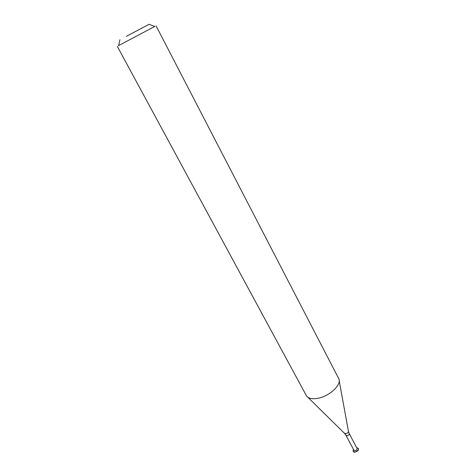 <?xml version="1.0" encoding="UTF-8"?>
<svg xmlns="http://www.w3.org/2000/svg" width="476" height="476" viewBox="0 0 476 476"><rect width="100%" height="100%" fill="white"/><g stroke="black" fill="none" stroke-linecap="round" stroke-linejoin="round"><path stroke-width="0.71" d="M353.121 451.415L354.221 452.158L355.185 452.164L358.523 449.885L358.529 448.553M353.561 449.612L353.347 449.915M353.49 449.487L353.085 451.355L355.12 452.033C357.625 451.313 358.749 450.129 358.493 448.487L356.72 447.773M355.102 450.635C356.595 450.207 357.268 449.499 357.119 448.523L349.247 433.624C349.384 434.582 348.7 435.284 347.2 435.73L345.993 435.35L353.888 450.231L355.102 450.635M126.378 36.343L149.071 24.3L126.378 36.343M118.554 45.625L154.754 26.46M117.304 46.362L306.544 395.984C308.478 398.471 312.161 399.257 317.599 398.352C329.19 396.478 341.726 384.822 338.858 378.872L156.063 25.841M307.823 397.24L344.451 433.291L345.868 433.66C347.605 433.166 348.456 432.345 348.414 431.197L339.18 380.633M353.614 449.713L353.115 450.094M356.839 448.005L357.44 447.809M119.964 39.716L118.518 45.791M149.071 24.3L154.908 26.519M348.456 431.423L349.247 433.624M344.618 433.457L345.993 435.35"/></g></svg>

